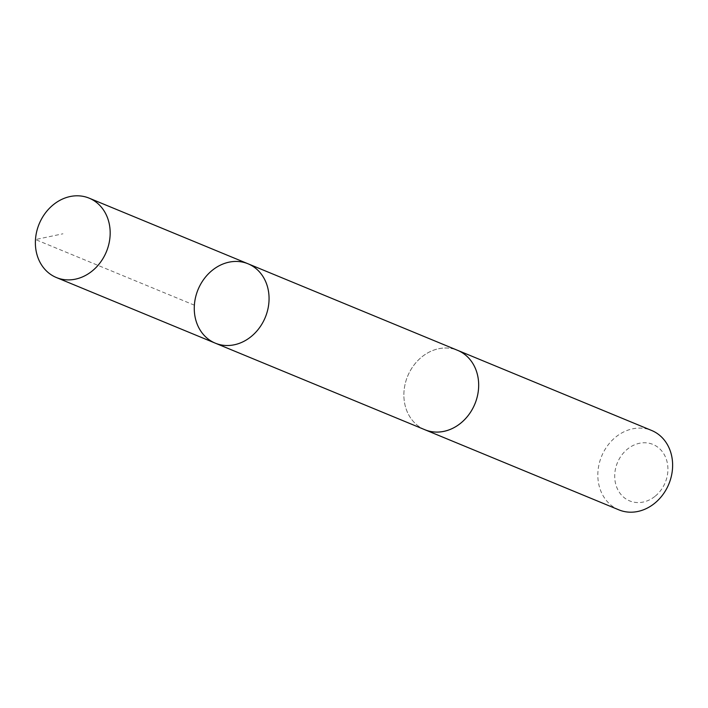<?xml version="1.0" encoding="UTF-8"?>
<svg xmlns="http://www.w3.org/2000/svg" width="708" height="708" viewBox="0 0 708 708"><rect width="100%" height="100%" fill="white"/><g stroke="black" fill="none" stroke-linecap="round" stroke-linejoin="round"><path stroke-width="0.53" stroke-dasharray="3.54 2.66" d="M248.057 263.792A42.94 36.373 -67.6 0 0 212.657 270.014A42.94 36.373 -67.6 0 0 194.293 310.042A42.94 36.373 -67.6 0 0 215.276 343.159M424.889 429.729A42.931 36.373 112.4 0 1 403.905 396.613A42.931 36.373 112.4 0 1 422.269 356.584A42.931 36.373 112.4 0 1 457.66 350.363M424.207 429.446A42.94 36.373 112.4 0 1 407.649 376.16A42.94 36.373 112.4 0 1 456.979 350.079M618.836 509.84A42.94 36.373 112.4 0 1 601.605 456.262A42.94 36.373 112.4 0 1 651.617 430.464M654.838 496.476A30.541 25.877 112.4 0 1 614.703 476.44A30.541 25.877 112.4 0 1 654.396 445.084A30.541 25.877 112.4 0 1 654.838 496.476M194.373 305.175L35.48 239.552L62.941 233.79"/><path stroke-width="1.06" d="M456.979 350.079A42.94 36.373 112.4 0 1 457.669 350.354A42.931 36.373 112.4 0 1 478.643 383.479A42.931 36.373 112.4 0 1 460.28 423.508A42.931 36.373 112.4 0 1 424.889 429.729L215.276 343.159A42.94 36.373 -67.6 0 0 265.288 317.361A42.94 36.373 -67.6 0 0 248.057 263.792A42.94 36.373 -67.6 0 0 212.657 270.014A42.94 36.373 -67.6 0 0 194.293 310.042A42.94 36.373 -67.6 0 0 215.276 343.159A42.94 36.373 -67.6 0 0 265.288 317.361A42.94 36.373 -67.6 0 0 248.057 263.792L89.173 198.16A42.94 36.373 112.4 0 1 110.147 231.286A42.94 36.373 112.4 0 1 91.783 271.323A42.94 36.373 112.4 0 1 56.383 277.536A42.94 36.373 112.4 0 1 35.4 244.419A42.94 36.373 112.4 0 1 53.764 204.382A42.94 36.373 112.4 0 1 89.173 198.16M248.057 263.792L457.66 350.363A42.94 36.373 112.4 0 1 478.652 383.479A42.94 36.373 112.4 0 1 460.288 423.517A42.94 36.373 112.4 0 1 424.88 429.738A42.94 36.373 112.4 0 1 424.207 429.446M457.669 350.354L651.617 430.464A42.94 36.373 112.4 0 1 672.6 463.581A42.94 36.373 112.4 0 1 654.236 503.618A42.94 36.373 112.4 0 1 618.836 509.84L424.88 429.738M215.276 343.159L56.383 277.536"/></g></svg>
